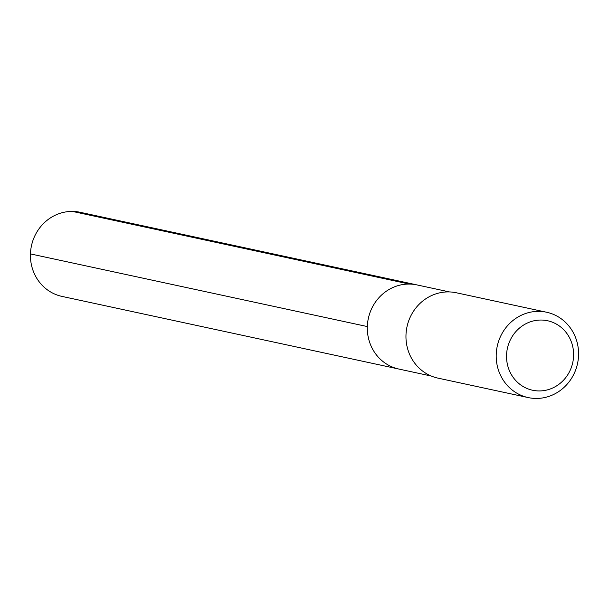 <?xml version="1.0" encoding="UTF-8"?>
<svg xmlns="http://www.w3.org/2000/svg" width="609" height="609" viewBox="0 0 609 609"><rect width="100%" height="100%" fill="white"/><g stroke="black" fill="none" stroke-linecap="round" stroke-linejoin="round"><path stroke-width="0.91" d="M449.457 291.924L416.982 284.921A43.033 40.483 -77.8 0 0 367.334 326.561L30.45 253.907L367.334 326.561A43.033 40.483 102.2 0 0 398.842 369.046L61.958 296.4A43.033 40.483 102.2 0 1 30.45 253.907A43.033 40.483 -77.8 0 1 80.099 212.275L416.982 284.921A43.033 40.483 -77.8 0 0 367.334 326.561A43.033 40.483 102.2 0 0 398.842 369.046L431.309 376.05M405.982 335.019A43.65 41.069 -77.8 0 1 456.347 292.777L546.585 312.234A43.65 41.069 -77.8 0 1 578.55 355.344A43.65 41.069 102.2 0 1 528.186 397.578L437.94 378.12A43.65 41.069 102.2 0 1 405.982 335.019M546.585 312.234A43.65 41.069 -77.8 0 0 496.221 354.476A43.65 41.069 102.2 0 0 528.186 397.578M506.551 355.138A35.543 33.442 -77.8 0 1 541.249 320.037A35.543 33.442 -77.8 0 1 573.587 355.839A35.543 33.442 102.2 0 1 538.896 390.94A35.543 33.442 102.2 0 1 506.551 355.138M72.448 211.422L409.332 284.068"/></g></svg>
